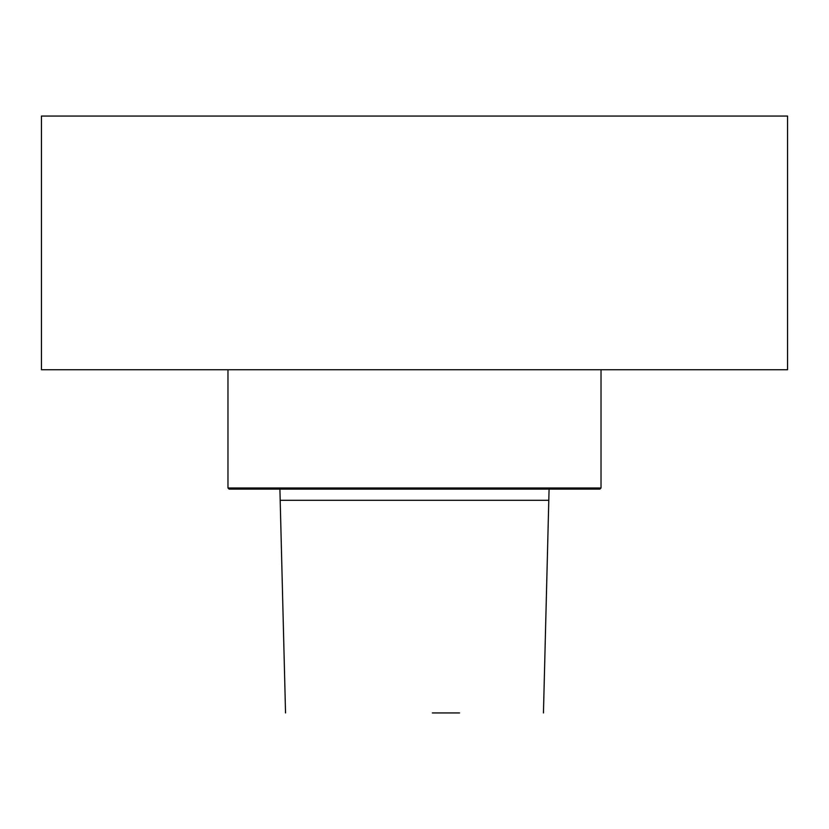 <?xml version="1.0" encoding="UTF-8"?>
<svg xmlns="http://www.w3.org/2000/svg" width="829" height="829" viewBox="0 0 829 829"><rect width="100%" height="100%" fill="white"/><g stroke="black" fill="none" stroke-linecap="round" stroke-linejoin="round"><path stroke-width="1.24" d="M414.5 369.734L41.45 369.734L41.45 116.06L787.55 116.06L787.55 369.734L414.5 369.734M229.094 489.11L599.906 489.11L601.025 487.991L227.975 487.991L229.094 489.11M601.025 369.734L601.025 487.991M432.313 712.94L459.577 712.94M279.912 489.11L280.192 500.301L548.798 500.301L543.451 712.94M227.975 369.734L227.975 487.991M280.192 500.301L285.539 712.94M549.078 489.11L548.798 500.301"/></g></svg>
